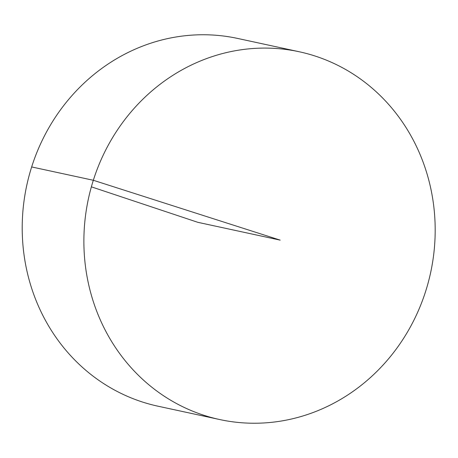 <?xml version="1.0" encoding="UTF-8"?>
<svg xmlns="http://www.w3.org/2000/svg" width="458" height="458" viewBox="0 0 458 458"><rect width="100%" height="100%" fill="white"/><g stroke="black" fill="none" stroke-linecap="round" stroke-linejoin="round"><path stroke-width="0.69" d="M202.682 414.879A188.146 175.053 -77.8 0 1 90.667 189.412A188.146 175.053 -77.8 0 1 299.297 51.771A188.146 175.053 -77.8 0 1 430.629 272.659A188.146 175.053 -77.8 0 1 219.771 419.557A188.146 175.053 -77.8 0 1 202.682 414.879M219.771 419.557L158.102 406.223A188.146 175.053 -77.8 0 1 141.012 401.546A188.146 175.053 -77.8 0 1 28.997 176.078A188.146 175.053 -77.8 0 1 237.628 38.438L299.297 51.771M91.365 186.835L197.862 222.33L280.181 240.129L93.329 180.275L31.659 166.941"/></g></svg>
